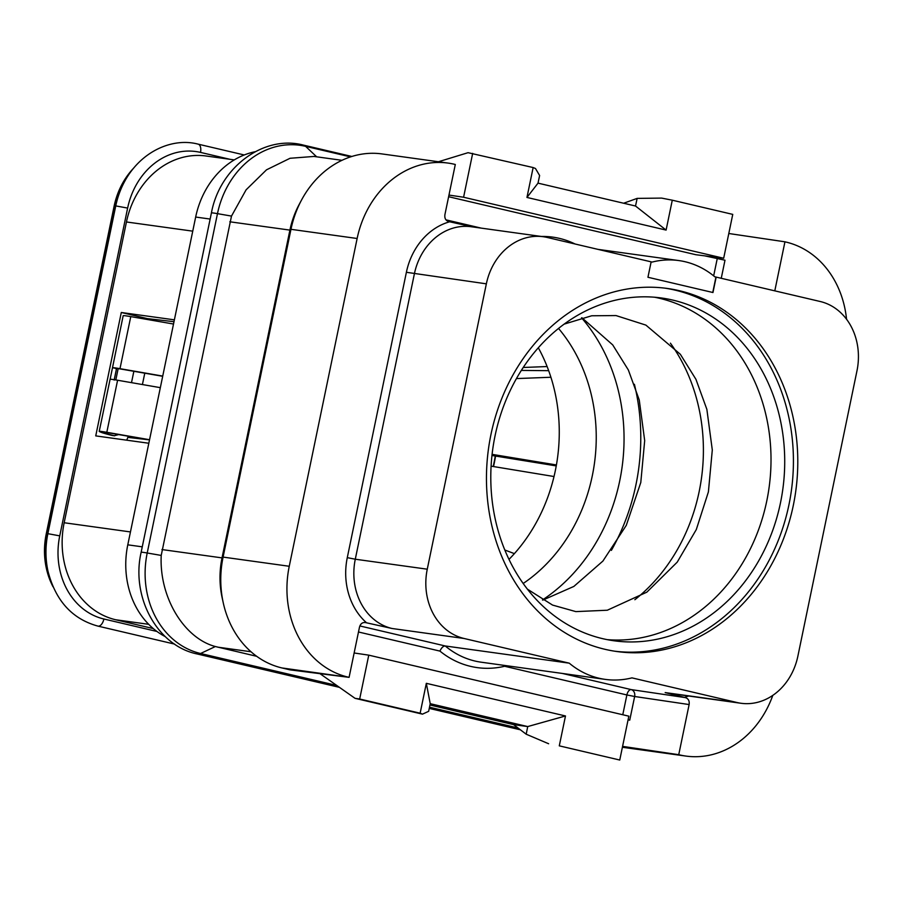 <?xml version="1.0" encoding="UTF-8"?>
<svg xmlns="http://www.w3.org/2000/svg" width="903" height="903" viewBox="0 0 903 903"><rect width="100%" height="100%" fill="white"/><g stroke="black" fill="none" stroke-linecap="round" stroke-linejoin="round"><path stroke-width="1.35" d="M255.199 151.715A82.771 70.039 97.9 0 0 195.669 217.047L127.786 544.825A82.771 70.039 97.9 0 0 165.272 636.626M126.747 440.19L128.282 436.239M174.381 319.843L121.295 312.494L95.741 435.889L148.826 443.249M121.295 312.494L147.482 318.635L149.695 319.899M142.414 384.554L144.773 373.187M493.241 466.501A186.086 157.461 97.9 0 0 495.228 456.229M493.523 466.558A182.09 154.086 97.9 0 0 495.521 456.308M149.514 439.919L109.15 432.921A15.769 0.655 -168.3 0 0 103.077 432.198A15.769 0.655 -168.3 0 0 103.36 432.39L104.827 433.022A35.477 1.479 -168.3 0 0 114.173 435.72L118.699 434.58M114.613 435.81L112.051 435.427A39.416 1.648 11.7 0 1 101.046 432.266L99.567 431.634A19.708 0.824 11.7 0 1 99.217 431.397A19.708 0.824 11.7 0 1 106.814 432.3L149.559 439.716M106.814 432.3L117.593 380.242A19.708 0.824 -168.3 0 0 110.121 379.271L123.18 315.711A19.708 0.824 11.7 0 1 130.766 316.614L173.511 324.03M162.687 376.291L122.323 369.293A15.769 0.655 -168.3 0 0 116.543 368.503L114.139 380.073M110.098 379.271L99.217 431.397M162.732 376.088L119.986 368.672A19.708 0.824 11.7 0 0 112.514 367.702L116.543 368.503L116.115 369.248M117.593 380.242L160.339 387.658M538.312 347.768A161.603 136.748 -82.1 0 1 547.116 366.55A161.603 136.748 -82.1 0 1 550.909 377.251A161.603 136.748 -82.1 0 1 556.417 464.955A161.603 136.748 -82.1 0 1 554.013 476.524A161.603 136.748 -82.1 0 1 514.383 553.629A161.603 136.748 -82.1 0 1 508.999 559.375M558.528 328.432A161.603 136.748 -82.1 0 1 523.187 583.485M504.822 550.017L514.383 553.629M554.013 476.524L491.097 466.151M492.09 454.356L556.417 464.955M550.909 377.251L516.437 378.583M556.248 465.903L491.966 455.473M521.336 370.411L548.674 370.681M523.232 367.476L547.116 366.55M634.391 384.272A197.068 166.762 -82.1 0 1 635.949 484.742A197.068 166.762 -82.1 0 1 611.376 550.379M581.566 317.833A177.36 150.09 -82.1 0 1 542.477 599.953M634.854 599.727A173.026 146.421 97.9 0 0 699.159 491.604A173.026 146.421 -82.1 0 0 670.41 343.174M607.177 639.64A173.026 146.421 97.9 0 0 766.771 500.973A173.026 146.421 -82.1 0 0 654.63 297.234M495.036 435.901A173.026 146.421 -82.1 0 1 661.504 297.99A173.026 146.421 -82.1 0 1 780.474 502.869A173.026 146.421 97.9 0 1 614.006 640.78A173.026 146.421 97.9 0 1 495.036 435.901M614.785 651.21A183.275 155.09 97.9 0 0 788.929 504.856A183.275 155.09 -82.1 0 0 665.093 288.17M490.95 434.524A183.275 155.09 97.9 0 0 616.963 651.537A183.275 155.09 97.9 0 0 793.297 505.454A183.275 155.09 97.9 0 0 667.283 288.452A183.275 155.09 97.9 0 0 490.95 434.524M647.948 277.266L651.142 261.847L547.105 237.433A59.124 50.026 97.9 0 0 543.245 236.721A59.124 50.026 97.9 0 0 486.356 283.835L427.266 569.195A59.124 50.026 97.9 0 0 464.052 638.477L569.24 663.163A95.583 80.875 97.9 0 0 605.247 679.383A95.583 80.875 97.9 0 0 631.953 677.871L737.141 702.545A59.124 50.026 97.9 0 0 741.002 703.268A59.124 50.026 97.9 0 0 797.88 656.142L856.981 370.783A59.124 50.026 97.9 0 0 820.195 301.5L716.158 277.097L712.964 292.527L647.948 277.266M651.131 261.859L652.09 262.084A95.583 80.875 97.9 0 1 678.796 260.561A95.583 80.875 97.9 0 1 714.792 276.792L716.158 277.097M712.76 292.47L715.955 277.063M281.95 667.949L349.089 677.352L290.156 669.879L281.95 667.949A94.601 80.051 -82.1 0 1 223.233 602.741A94.601 80.051 -82.1 0 1 223.086 557.095L290.969 229.317A94.601 80.051 -82.1 0 1 301.478 200.139L299.107 204.575A82.771 70.039 97.9 0 0 289.908 230.107L290.969 229.317L357.136 238.494A94.601 80.051 -82.1 0 1 448.136 163.093A94.601 80.051 -82.1 0 1 454.322 164.244L455.304 164.481L444.919 214.609C444.434 218.233 445.664 220.546 448.61 221.54L472.822 226.958M737.141 702.545L665.161 692.578L685.433 697.624C688.379 698.629 689.61 700.931 689.124 704.554L634.651 696.495A5.915 4.775 98.4 0 0 631.197 689.599A5.915 3.138 -76.8 0 0 626.874 694.949L504.63 666.267A101.497 85.887 -82.1 0 1 439.942 651.097C441.477 647.722 443.249 646.017 445.247 645.972L569.24 663.163M349.089 677.352L359.473 627.224C360.455 623.713 362.487 622.167 365.557 622.585L392.071 628.499A59.124 50.026 97.9 0 1 355.285 559.217L427.266 569.195M341.966 160.316L313.984 156.445L290.055 158.273L266.509 169.82L246.101 189.822L231.495 216.088L161.219 555.424C159.097 597.402 184.156 638.297 215.365 646.537L256.655 656.289M161.93 549.555L222.025 557.885L289.908 230.107L229.813 221.788M348.106 677.126A94.601 80.051 -82.1 0 1 289.253 566.271L223.086 557.095L222.025 557.885A82.771 70.039 97.9 0 0 222.161 597.831L223.233 602.741M153.284 628.578L115.663 619.751A82.771 70.039 -82.1 0 1 64.169 522.747L126.454 221.969A82.771 70.039 -82.1 0 1 206.087 155.993L234.261 159.899M53.029 586.769A70.942 60.038 -82.1 0 1 46.222 533.989L114.105 206.211A70.942 60.038 -82.1 0 1 133.475 168.308M46.222 533.989L47.87 533.684A77.771 65.806 -82.1 0 0 47.994 571.204L47.374 568.371A70.942 60.038 -82.1 0 1 47.261 534.136L115.144 206.358A70.942 60.038 -82.1 0 1 123.034 184.472L124.4 181.909A77.771 65.806 -82.1 0 0 115.753 205.907L127.628 208.085A70.942 60.038 -82.1 0 1 200.511 152.404L229.87 159.289M628.082 719.86L629.741 720.154L628.082 719.838M689.124 704.554L678.74 754.694L622.585 746.375M559.284 745.844L619.751 760.033L559.284 745.844L565.481 715.966L426.329 683.323L430.223 703.685L527.724 726.565L513.604 724.624L429.952 705.006M354.134 652.982L368.763 655.149L628.838 716.169L619.751 760.033M319.967 673.661L355.06 698.335L359.676 699.012L368.763 655.149M426.329 683.323L420.143 713.201L422.48 714.149L355.06 698.335M422.48 714.149L428.654 711.316L430.223 703.685M548.629 743.745L526.189 734.207L513.604 724.624M357.136 238.494L289.253 566.271M504.63 666.267L504.687 665.455M420.143 713.201L359.676 699.012M565.481 715.966L527.724 726.565L526.189 734.207M846.551 319.256A94.601 80.051 -82.1 0 0 785.926 242.049L784.944 241.812L774.797 290.856M772.787 695.389A94.601 80.051 -82.1 0 1 685.896 756.071A94.601 80.051 -82.1 0 1 679.711 754.919L678.74 754.694M438.418 161.75L468.059 152.686L533.142 167.552L526.957 197.441L666.098 230.084L672.284 200.195L732.751 214.383L723.675 258.258L695.874 254.725L448.622 196.719M721.249 278.293L724.996 260.222L704.712 255.854M448.96 195.071L463.589 197.238L723.675 258.258M472.675 153.363L463.589 197.238M672.284 200.195L661.628 198.096L637.146 198.389L623.657 203.231M533.142 167.552L535.479 168.5L539.61 175.509L538.019 183.14L635.52 206.019L637.146 198.389M526.957 197.441L538.019 183.14M666.098 230.084L635.52 206.019M728.8 233.505L784.944 241.812M301.478 200.139A94.601 80.051 -82.1 0 1 381.98 153.928L448.136 163.093M128.034 437.402L148.826 439.795M133.858 371.291L131.499 382.658M104.827 433.022L104.985 432.266M115.821 379.949L118.158 368.638M114.275 379.7L116.589 368.503M112.051 435.427L114.173 435.72M119.986 368.672L130.766 316.614M543.245 236.721L471.264 226.743A59.124 50.026 97.9 0 0 414.375 273.857L355.285 559.217L347.283 557.648A65.039 55.027 97.9 0 0 366.607 622.833M486.356 283.835L406.384 272.288L347.283 557.648M464.052 638.477L392.071 628.499M605.247 679.383L481.254 662.204A95.583 80.875 97.9 0 1 445.247 645.972L359.868 625.948M685.433 697.624L631.197 689.599L562.321 673.435M665.161 692.578A59.124 50.026 97.9 0 0 669.021 693.29L741.002 703.268M541.303 236.451A101.497 85.887 -82.1 0 1 575.053 243.991M446.048 219.869L481.231 228.12M217.725 647.146L251.011 651.763M316.671 156.817L305.598 146.342A85.762 72.567 97.9 0 0 217.476 213.65L147.212 552.997A85.762 72.567 97.9 0 0 200.568 653.501L336.729 685.445M350.545 156.885L305.598 146.342A15.769 8.375 -76.8 0 0 303.352 145.09L351.843 156.467M231.495 216.088L217.476 213.65A15.769 0.655 -168.3 0 0 211.415 212.927C219.768 167.258 263.8 134.592 303.352 145.09M161.219 555.424L147.212 552.997A15.769 0.655 -168.3 0 0 141.139 552.275L211.415 212.927M215.365 646.537L200.568 653.501A15.769 8.375 103.2 0 1 197.125 653.964C157.359 645.826 130.788 597.188 141.139 552.275M429.501 707.207L517.995 727.976M127.786 544.825L142.268 546.834M195.669 217.047L210.151 219.057M192.745 231.157L126.454 221.969M130.461 531.935L64.169 522.747M148.702 624.323L115.663 619.751M156.93 631.457L103.89 619.006A70.942 60.038 -82.1 0 1 59.745 535.863L127.628 208.085M244.228 154.966L198.152 144.153A7.879 4.188 103.2 0 1 200.511 152.404M59.745 535.863L47.87 533.684L115.753 205.907L114.105 206.211M47.994 571.204C55.58 600.743 72.217 619.04 97.93 626.106A7.879 4.188 -76.8 0 0 103.89 619.006M173.997 321.694L147.482 318.635M622.777 714.747L626.874 694.949L634.651 696.495L629.741 720.154M449.66 221.788A65.039 55.027 97.9 0 0 406.384 272.288M439.942 651.097L358.48 631.987M684.384 697.387A65.039 55.027 97.9 0 0 688.605 696.01M717.208 258.777L713.663 275.866M622.46 746.984L679.711 754.919M581.904 317.743L612.719 344.901L628.341 369.97L639.256 399.995L644.686 440.596L640.791 482.495L626.287 525.354L602.911 561.068L573.856 586.431L542.771 600.123M564.149 324.121L591.691 315.779L615.993 315.565L645.882 325.103L680.343 354.281L695.953 379.35L706.868 409.364L712.298 449.965L708.404 491.875L696.315 529.53L677.227 562.14L646.83 592.165L607.313 610.225L575.843 611.613L552.557 605.078L527.42 589.162M597.933 249.363L678.796 260.561M197.125 653.964L339.438 687.352M429.252 708.415L520.41 729.805M198.152 144.153C173.015 137.425 140.992 150.778 124.4 181.909M174.606 644.099L97.93 626.106M685.896 756.071L622.404 747.266"/></g></svg>
